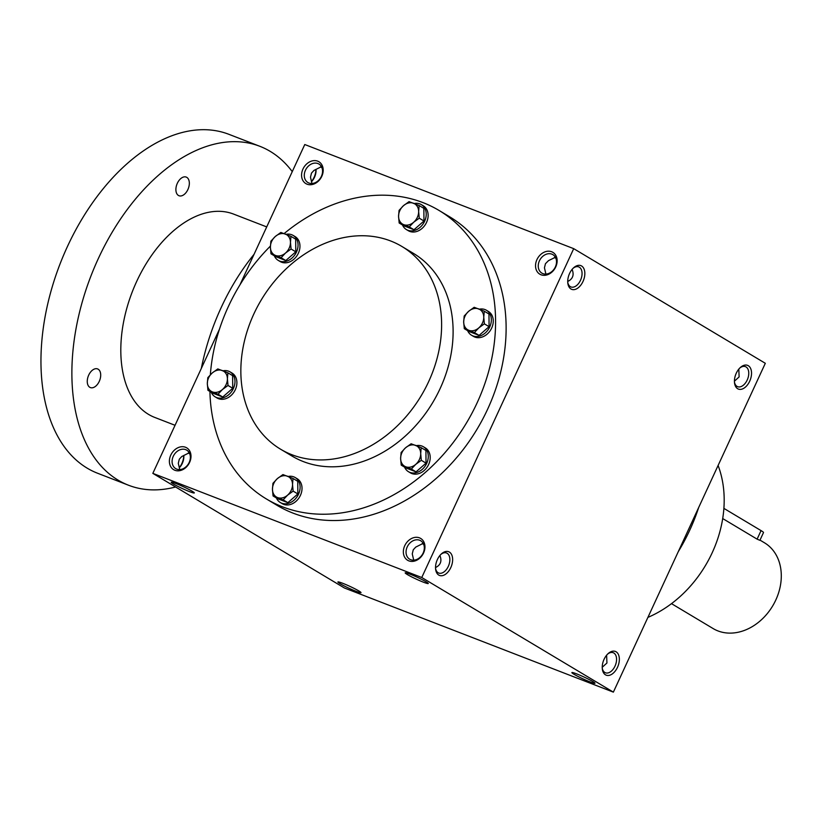 <?xml version="1.0" encoding="UTF-8"?>
<svg xmlns="http://www.w3.org/2000/svg" width="822" height="822" viewBox="0 0 822 822"><rect width="100%" height="100%" fill="white"/><g stroke="black" fill="none" stroke-linecap="round" stroke-linejoin="round"><path stroke-width="1.23" d="M602.249 668.019A10.758 6.545 111.2 0 0 605.444 672.776A10.758 6.545 111.2 0 0 615 666.139A10.758 6.545 111.2 0 0 613.212 652.709A10.758 6.545 111.2 0 0 607.653 654.065M602.228 667.289L606.934 663.015L606.615 655.206M189.255 452.768L181.775 456.518L179.299 459.21L178.302 463.32L179.751 469.588M173.267 456.302A10.758 8.487 120.9 0 1 186.748 450.158A10.758 8.487 120.9 0 1 188.515 463.742A10.758 8.487 120.9 0 1 175.703 468.612A10.758 8.487 120.9 0 1 173.267 456.302M170.781 455.121A12.72 10.039 120.9 0 1 189.502 450.62A12.72 10.039 120.9 0 1 180.295 470.554A12.72 10.039 120.9 0 1 170.781 455.121M439.914 555.477C442.092 561.046 440.633 565.074 435.526 567.56M407.229 546.897A10.758 8.487 120.9 0 1 420.71 540.753A10.758 8.487 120.9 0 1 422.467 554.336A10.758 8.487 120.9 0 1 409.664 559.207A10.758 8.487 120.9 0 1 407.229 546.897M404.743 545.716A12.72 10.039 120.9 0 1 423.464 541.215A12.72 10.039 120.9 0 1 414.247 561.149A12.72 10.039 120.9 0 1 404.743 545.716M305.465 170.216A10.758 8.487 120.9 0 1 318.946 164.061A10.758 8.487 120.9 0 1 320.703 177.655A10.758 8.487 120.9 0 1 307.901 182.525A10.758 8.487 120.9 0 1 305.465 170.216M302.969 169.034A12.72 10.039 120.9 0 1 321.7 164.534A12.72 10.039 120.9 0 1 312.483 184.467A12.72 10.039 120.9 0 1 302.969 169.034M572.112 269.38C574.29 274.959 572.821 278.987 567.725 281.463M539.427 260.81A10.758 8.487 120.9 0 1 552.898 254.656A10.758 8.487 120.9 0 1 554.665 268.239A10.758 8.487 120.9 0 1 541.862 273.12A10.758 8.487 120.9 0 1 539.427 260.81M536.93 259.618A12.72 10.039 120.9 0 1 555.651 255.118A12.72 10.039 120.9 0 1 546.445 275.051A12.72 10.039 120.9 0 1 536.93 259.618M574.023 674.266A12.72 1.048 24.8 0 1 571.958 672.519A12.72 1.048 24.8 0 1 583.867 676.958A12.72 1.048 24.8 0 1 594.974 683.154A12.72 1.048 24.8 0 1 587.196 680.729A12.72 1.048 24.8 0 1 574.023 674.266M340.061 583.682A12.72 1.048 24.8 0 1 337.996 581.925A12.72 1.048 24.8 0 1 349.915 586.374A12.72 1.048 24.8 0 1 361.012 592.559A12.72 1.048 24.8 0 1 353.234 590.134A12.72 1.048 24.8 0 1 340.061 583.682M426.145 581.832A12.72 1.048 -155.2 0 0 413.877 575.76A12.72 1.048 -155.2 0 0 405.256 572.79A12.72 1.048 -155.2 0 0 416.292 579.13A12.72 1.048 -155.2 0 0 428.272 583.425A12.72 1.048 -155.2 0 0 426.145 581.832M413.713 560.172L412.264 553.915L413.25 549.805L415.737 547.103L423.217 543.352M192.184 491.237A12.72 1.048 -155.2 0 0 179.915 485.165A12.72 1.048 -155.2 0 0 171.295 482.195A12.72 1.048 -155.2 0 0 182.33 488.545A12.72 1.048 -155.2 0 0 194.311 492.83A12.72 1.048 -155.2 0 0 192.184 491.237M555.405 257.265L548.469 260.666L545.448 263.708L544.452 267.818L545.9 274.086M321.443 166.671L313.973 170.421L311.487 173.113L310.49 177.233L311.939 183.491M734.426 381.192L739.122 376.918L738.814 369.109M439.03 210.442L449.572 216.751A168.109 132.65 120.9 0 1 487.641 409.171A168.109 132.65 120.9 0 1 276.963 505.283L266.42 498.975A168.109 132.65 -59.1 0 0 477.099 402.872A168.109 132.65 -59.1 0 0 439.03 210.442A168.109 132.65 -59.1 0 0 284.114 233.592M421.758 577.506L573.705 248.655L765.313 363.293L613.366 692.134L421.758 577.506L152.83 473.369L219.443 329.211M239.911 284.915L304.777 144.528L573.705 248.655M613.366 692.134L344.449 588.007L152.83 473.369M749.685 381.223A12.72 7.747 111.2 0 0 750.024 367.372A12.72 7.747 111.2 0 0 740.386 367.465A12.72 7.747 111.2 0 0 734.498 382.672A12.72 7.747 111.2 0 0 740.694 389.381A12.72 7.747 111.2 0 0 749.685 381.223M569.574 273.469A12.72 7.747 -68.8 0 1 573.684 267.736A12.72 7.747 -68.8 0 1 584.576 270.767A12.72 7.747 -68.8 0 1 577.887 288.039A12.72 7.747 -68.8 0 1 567.797 282.943A12.72 7.747 -68.8 0 1 569.574 273.469M617.497 667.32A12.72 7.747 111.2 0 0 617.836 653.469A12.72 7.747 111.2 0 0 608.188 653.552A12.72 7.747 111.2 0 0 602.3 668.769A12.72 7.747 111.2 0 0 608.496 675.468A12.72 7.747 111.2 0 0 617.497 667.32M437.376 559.566A12.72 7.747 -68.8 0 1 441.486 553.822A12.72 7.747 -68.8 0 1 452.377 556.864A12.72 7.747 -68.8 0 1 445.699 574.126A12.72 7.747 -68.8 0 1 435.598 569.04A12.72 7.747 -68.8 0 1 437.376 559.566M183.727 455.47A12.72 7.747 -68.8 0 1 179.34 467.554M315.915 169.373A12.72 7.747 -68.8 0 1 311.528 181.457M270.397 246.097A168.109 132.65 -59.1 0 0 210.35 374.77M209.918 391.478A168.109 132.65 -59.1 0 0 266.42 498.975M280.59 449.213L292.077 456.087A118.132 93.215 -59.1 0 0 440.13 388.549A118.132 93.215 -59.1 0 0 413.374 253.34L401.876 246.456A118.132 93.215 -59.1 0 0 261.242 299.979A118.132 93.215 -59.1 0 0 280.59 449.213A118.132 93.215 -59.1 0 0 428.632 381.675A118.132 93.215 -59.1 0 0 401.876 246.456M647.9 617.394A109.049 86.043 -59.1 0 0 712.201 552.733A109.049 86.043 -59.1 0 0 718.099 465.468M678.232 551.747A168.109 132.65 -59.1 0 0 689.792 530.108A168.109 132.65 -59.1 0 0 698.7 507.451M320.446 166.917L321.936 167.698M554.398 257.512L555.888 258.283M440.952 554.336A10.758 6.545 -68.8 0 1 446.51 552.98A10.758 6.545 -68.8 0 1 448.73 565.382A10.758 6.545 -68.8 0 1 438.743 573.047A10.758 6.545 -68.8 0 1 435.547 568.29M573.139 268.249A10.758 6.545 -68.8 0 1 578.709 266.893A10.758 6.545 -68.8 0 1 580.928 279.285A10.758 6.545 -68.8 0 1 570.941 286.95A10.758 6.545 -68.8 0 1 567.735 282.203M734.436 381.932A10.758 6.545 111.2 0 0 737.642 386.679A10.758 6.545 111.2 0 0 747.198 380.041A10.758 6.545 111.2 0 0 745.41 366.622A10.758 6.545 111.2 0 0 739.841 367.979M315.997 169.342A10.758 6.545 -68.8 0 1 311.6 181.6M183.799 455.439A10.758 6.545 -68.8 0 1 179.401 467.697M188.248 453.014L189.738 453.785M422.21 543.599L423.7 544.38M201.308 368.462A168.109 102.339 -68.8 0 1 221.2 307.52A168.109 102.339 -68.8 0 1 254.049 254.327M175.055 425.293L154.813 417.453A109.049 66.376 -68.8 0 1 136.709 281.381A109.049 66.376 -68.8 0 1 233.561 214.08L266.718 226.913M175.61 486.994A181.744 110.631 -68.8 0 1 128.561 485.247A181.744 110.631 -68.8 0 1 98.383 258.447A181.744 110.631 -68.8 0 1 259.814 146.285A181.744 110.631 -68.8 0 1 292.262 171.634M88.714 375.099A9.998 6.083 -68.8 0 1 97.592 368.924A9.998 6.083 -68.8 0 1 99.657 380.442A9.998 6.083 -68.8 0 1 90.369 387.573A9.998 6.083 -68.8 0 1 88.714 375.099M177.347 183.265A9.998 6.083 -68.8 0 1 186.224 177.09A9.998 6.083 -68.8 0 1 188.289 188.608A9.998 6.083 -68.8 0 1 179.011 195.739A9.998 6.083 -68.8 0 1 177.347 183.265M128.561 485.247L97.643 473.267A181.744 110.631 -68.8 0 1 67.455 246.477A181.744 110.631 -68.8 0 1 228.886 134.315L259.814 146.285M399.173 223.009L398.567 216.361L399.071 210.37L403.499 205.664A11.816 9.319 -59.1 0 0 398.567 216.361A11.816 9.319 -59.1 0 0 403.664 224.632A11.816 9.319 -59.1 0 0 413.702 222.217A11.816 9.319 -59.1 0 0 418.645 211.531A11.816 9.319 -59.1 0 0 413.538 203.26A11.816 9.319 -59.1 0 0 403.499 205.664L409.048 201.637L419.138 205.541L418.645 211.531L419.251 218.179L413.702 222.217L409.264 226.913L399.173 223.009L403.89 225.834L413.98 229.739L423.967 221.005L423.854 208.367L419.138 205.541M402.503 225.002A14.539 11.477 -59.1 0 0 406.407 229.574L408.318 230.715A14.539 11.477 -59.1 0 0 426.546 222.402A14.539 11.477 -59.1 0 0 423.248 205.767L421.337 204.616A14.539 11.477 -59.1 0 0 414.216 203.517M406.407 229.574A14.539 11.477 -59.1 0 0 424.625 221.262A14.539 11.477 -59.1 0 0 421.337 204.616M423.967 221.005L419.251 218.179M413.98 229.739L409.264 226.913M270.993 253.823L270.387 247.165L270.89 241.175L275.319 236.479A11.816 9.319 -59.1 0 0 270.387 247.165A11.816 9.319 -59.1 0 0 275.483 255.447A11.816 9.319 -59.1 0 0 285.522 253.032A11.816 9.319 -59.1 0 0 290.464 242.346A11.816 9.319 -59.1 0 0 285.357 234.065A11.816 9.319 -59.1 0 0 275.319 236.479L280.867 232.451L290.967 236.356L290.464 242.346L291.07 248.994L285.522 253.032L281.083 257.728L270.993 253.823L275.709 256.639L285.799 260.553L295.786 251.82L295.673 239.171L290.967 236.356M274.322 255.817A14.539 11.477 -59.1 0 0 278.226 260.389L280.148 261.53A14.539 11.477 -59.1 0 0 298.365 253.217A14.539 11.477 -59.1 0 0 295.077 236.572L293.156 235.431A14.539 11.477 -59.1 0 0 286.035 234.332M278.226 260.389A14.539 11.477 -59.1 0 0 296.454 252.077A14.539 11.477 -59.1 0 0 293.156 235.431M295.786 251.82L291.07 248.994M285.799 260.553L281.083 257.728M207.935 390.286L207.329 383.638L207.832 377.647L212.261 372.952A11.816 9.319 -59.1 0 0 207.329 383.638A11.816 9.319 -59.1 0 0 212.425 391.909A11.816 9.319 -59.1 0 0 222.464 389.494A11.816 9.319 -59.1 0 0 227.406 378.808A11.816 9.319 -59.1 0 0 222.3 370.537A11.816 9.319 -59.1 0 0 212.261 372.952L217.809 368.914L227.91 372.828L227.406 378.808L228.013 385.467L222.464 389.494L218.025 394.2L207.935 390.286L212.651 393.111L222.741 397.016L232.729 388.282L232.616 375.644L227.91 372.828M211.264 392.279A14.539 11.477 -59.1 0 0 215.169 396.851L217.09 398.002A14.539 11.477 -59.1 0 0 235.308 389.69A14.539 11.477 -59.1 0 0 232.02 373.044L230.098 371.904A14.539 11.477 -59.1 0 0 222.978 370.804M215.169 396.851A14.539 11.477 -59.1 0 0 233.386 388.539A14.539 11.477 -59.1 0 0 230.098 371.904M232.729 388.282L228.013 385.467M222.741 397.016L218.025 394.2M273.058 495.954L272.452 489.296L272.955 483.305L277.384 478.61A11.816 9.319 -59.1 0 0 272.452 489.296A11.816 9.319 -59.1 0 0 277.548 497.567A11.816 9.319 -59.1 0 0 287.587 495.152A11.816 9.319 -59.1 0 0 292.529 484.466A11.816 9.319 -59.1 0 0 287.423 476.195A11.816 9.319 -59.1 0 0 277.384 478.61L282.932 474.571L293.022 478.486L292.529 484.466L293.135 491.124L287.587 495.152L283.148 499.858L273.058 495.954L277.774 498.769L287.864 502.674L297.852 493.94L297.739 481.302L293.022 478.486M276.387 497.937A14.539 11.477 -59.1 0 0 280.292 502.509L282.203 503.66A14.539 11.477 -59.1 0 0 300.431 495.347A14.539 11.477 -59.1 0 0 297.132 478.702L295.221 477.561A14.539 11.477 -59.1 0 0 288.101 476.462M280.292 502.509A14.539 11.477 -59.1 0 0 298.509 494.197A14.539 11.477 -59.1 0 0 295.221 477.561M297.852 493.94L293.135 491.124M287.864 502.674L283.148 499.858M401.239 465.139L400.622 458.481L401.126 452.501L405.565 447.795A11.816 9.319 -59.1 0 0 400.622 458.481A11.816 9.319 -59.1 0 0 405.729 466.762A11.816 9.319 -59.1 0 0 415.768 464.348A11.816 9.319 -59.1 0 0 420.7 453.662A11.816 9.319 -59.1 0 0 415.603 445.38A11.816 9.319 -59.1 0 0 405.565 447.795L411.113 443.767L421.203 447.671L420.7 453.662L421.316 460.31L415.768 464.348L411.329 469.043L401.239 465.139L405.945 467.954L416.045 471.869L426.022 463.135L425.919 450.487L421.203 447.671M404.568 467.132A14.539 11.477 -59.1 0 0 408.472 471.705L410.384 472.845A14.539 11.477 -59.1 0 0 428.611 464.533A14.539 11.477 -59.1 0 0 425.313 447.898L423.402 446.747A14.539 11.477 -59.1 0 0 416.281 445.647M408.472 471.705A14.539 11.477 -59.1 0 0 426.69 463.392A14.539 11.477 -59.1 0 0 423.402 446.747M426.022 463.135L421.316 460.31M416.045 471.869L411.329 469.043M464.296 328.666L463.68 322.019L464.183 316.028L468.622 311.333A11.816 9.319 -59.1 0 0 463.68 322.019A11.816 9.319 -59.1 0 0 468.787 330.29A11.816 9.319 -59.1 0 0 478.825 327.875A11.816 9.319 -59.1 0 0 483.757 317.189A11.816 9.319 -59.1 0 0 478.661 308.918A11.816 9.319 -59.1 0 0 468.622 311.333L474.171 307.294L484.261 311.199L483.757 317.189L484.374 323.847L478.825 327.875L474.386 332.571L464.296 328.666L469.002 331.492L479.103 335.397L489.08 326.663L488.977 314.025L484.261 311.199M467.626 330.66A14.539 11.477 -59.1 0 0 471.53 335.232L473.441 336.373A14.539 11.477 -59.1 0 0 491.669 328.07A14.539 11.477 -59.1 0 0 488.371 311.425L486.46 310.274A14.539 11.477 -59.1 0 0 479.339 309.175M471.53 335.232A14.539 11.477 -59.1 0 0 489.748 326.92A14.539 11.477 -59.1 0 0 486.46 310.274M489.08 326.663L484.374 323.847M479.103 335.397L474.386 332.571M723.884 508.376L761.059 530.611A14.539 1.192 24.8 0 1 763.504 532.543L759.898 540.342L757.113 539.15L761.059 530.611M722.702 518.559L757.113 539.15M760.001 540.116L764.481 542.797A49.978 39.435 120.9 0 1 772.67 605.937A49.978 39.435 120.9 0 1 713.167 628.583L671.492 603.646"/></g></svg>
